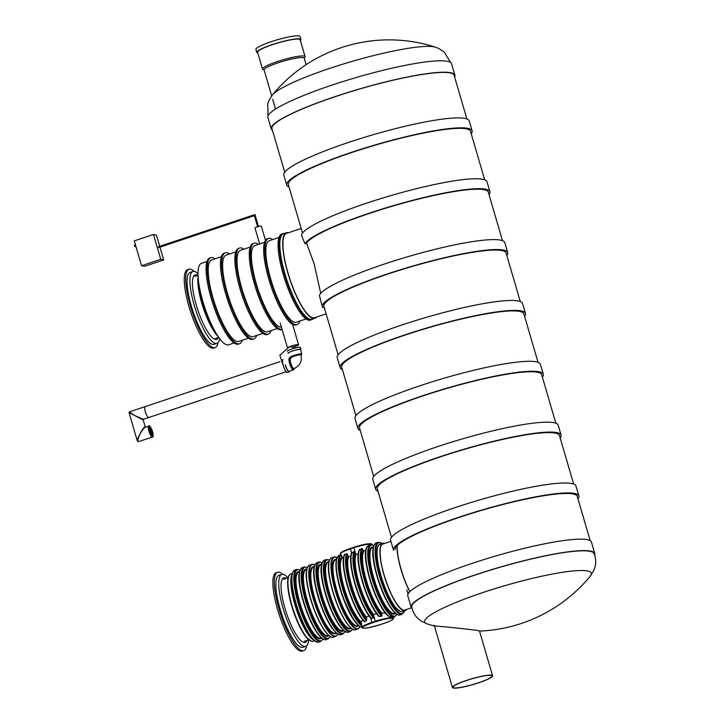 <?xml version="1.0" encoding="UTF-8"?>
<svg xmlns="http://www.w3.org/2000/svg" width="724" height="724" viewBox="0 0 724 724"><rect width="100%" height="100%" fill="white"/><g stroke="black" fill="none" stroke-linecap="round" stroke-linejoin="round"><path stroke-width="1.09" d="M395.105 549.697A94.898 13.466 -16.3 0 1 482.41 510.139A94.898 13.466 -16.3 0 1 577.272 496.429L590.223 540.71M402.254 573.118L400.091 565.743M578.874 495.958L575.969 486.021A96.573 13.702 -16.3 0 0 479.433 499.976A96.573 13.702 -16.3 0 0 390.598 540.231L393.503 550.168A96.573 13.702 -16.3 0 1 482.338 509.904A96.573 13.702 -16.3 0 1 578.874 495.958A96.573 13.702 -16.3 0 1 577.978 498.863M338.108 354.769L323.927 306.288A94.898 13.466 -16.3 0 1 411.232 266.731A94.898 13.466 -16.3 0 1 506.094 253.02L520.266 301.501M506.809 255.454A96.573 13.702 -16.3 0 0 507.696 252.549A96.573 13.702 -16.3 0 0 411.169 266.504A96.573 13.702 -16.3 0 0 322.325 306.759A96.573 13.702 -16.3 0 0 322.786 307.573L324.171 307.112M322.325 306.759L319.438 295.555A96.573 13.702 -16.3 0 1 412.363 255.382A96.573 13.702 -16.3 0 1 504.791 242.612L507.696 252.549M320.741 293.374L314.207 264.133L306.605 243.183A94.898 13.466 -16.3 0 1 400.336 203.897A94.898 13.466 -16.3 0 1 488.302 192.168L502.474 240.649M489.008 194.602A96.573 13.702 -16.3 0 0 489.904 191.697A96.573 13.702 -16.3 0 0 400.046 203.734A96.573 13.702 -16.3 0 0 304.931 243.735L306.605 243.183M304.931 243.735L301.546 235.363A96.573 13.702 -16.3 0 1 392.498 195.118A96.573 13.702 -16.3 0 1 486.999 181.76L489.904 191.697M302.523 233.047L288.342 184.584A94.898 13.466 -16.3 0 1 375.638 145.026A94.898 13.466 -16.3 0 1 470.5 131.315L484.682 179.796M391.485 537.326L377.313 488.845A94.898 13.466 -16.3 0 1 464.618 449.287A94.898 13.466 -16.3 0 1 559.471 435.577L573.652 484.057M378.028 491.279A96.573 13.702 -16.3 0 1 375.702 489.315A96.573 13.702 -16.3 0 1 464.546 449.061A96.573 13.702 -16.3 0 1 561.082 435.106A96.573 13.702 -16.3 0 1 560.186 438.011M375.702 489.315L372.797 479.379A96.573 13.702 -16.3 0 1 461.641 439.124A96.573 13.702 -16.3 0 1 558.177 425.169L561.082 435.106M373.693 476.473L359.52 427.993A94.898 13.466 -16.3 0 1 446.817 388.435A94.898 13.466 -16.3 0 1 541.679 374.724L555.86 423.205M360.226 430.427A96.573 13.702 -16.3 0 1 357.909 428.463A96.573 13.702 -16.3 0 1 446.753 388.209A96.573 13.702 -16.3 0 1 543.29 374.254A96.573 13.702 -16.3 0 1 542.394 377.159M357.909 428.463L355.004 418.526A96.573 13.702 -16.3 0 1 443.848 378.272A96.573 13.702 -16.3 0 1 540.385 364.317L543.29 374.254M355.9 415.621L341.719 367.14A94.898 13.466 -16.3 0 1 429.024 327.583A94.898 13.466 -16.3 0 1 523.886 313.872L538.059 362.353M342.434 369.575A96.573 13.702 -16.3 0 1 340.117 367.611A96.573 13.702 -16.3 0 1 428.961 327.357A96.573 13.702 -16.3 0 1 525.488 313.401A96.573 13.702 -16.3 0 1 524.601 316.307M340.117 367.611L337.212 357.674A96.573 13.702 -16.3 0 1 426.056 317.42A96.573 13.702 -16.3 0 1 522.583 303.465L525.488 313.401M289.048 187.018A96.573 13.702 -16.3 0 1 286.731 185.054A96.573 13.702 -16.3 0 1 375.575 144.8A96.573 13.702 -16.3 0 1 472.111 130.845A96.573 13.702 -16.3 0 1 471.215 133.75M286.731 185.054L283.826 175.118A96.573 13.702 -16.3 0 1 372.67 134.863A96.573 13.702 -16.3 0 1 469.206 120.908L472.111 130.845M454.382 76.174A95.052 13.485 163.7 0 0 454.31 75.386A95.052 13.485 163.7 0 0 336.207 96.328A95.052 13.485 163.7 0 0 271.844 128.745A95.052 13.485 163.7 0 0 272.215 129.442M454.645 77.097A95.677 13.575 163.7 0 0 454.916 75.206A95.677 13.575 163.7 0 0 336.036 96.292A95.677 13.575 163.7 0 0 271.247 128.917A95.677 13.575 163.7 0 0 272.486 130.365M454.916 75.206L451.577 63.784A95.677 13.575 163.7 0 0 332.696 84.871A95.677 13.575 163.7 0 0 267.907 117.496L271.247 128.917M411.748 606.884A94.989 13.475 -16.3 0 1 499.18 567.498A94.989 13.475 -16.3 0 1 594.069 553.57C595.87 558.132 596.178 562.666 594.983 567.154L593.87 570.349L590.277 576.168A86.826 12.317 -16.3 0 0 504.528 585.779A86.826 12.317 -16.3 0 0 427.115 623.88L420.952 620.921L418.291 618.821C414.861 615.681 412.68 611.708 411.748 606.884M492.573 675.764A20.915 2.968 163.7 0 0 491.705 675.239A20.915 2.968 163.7 0 0 469.098 679.564A20.915 2.968 163.7 0 0 452.428 687.501A20.915 2.968 163.7 0 0 473.333 684.488A20.915 2.968 163.7 0 0 492.573 675.764L479.478 630.975C479.17 630.133 433.305 625.581 434.445 626.007M412.11 608.558A95.677 13.575 -16.3 0 1 411.132 607.291L407.793 595.861A95.677 13.575 -16.3 0 1 495.813 555.978A95.677 13.575 -16.3 0 1 591.463 542.158L594.802 553.579A95.677 13.575 -16.3 0 1 594.666 555.172M411.132 607.291A95.677 13.575 -16.3 0 1 499.153 567.408A95.677 13.575 -16.3 0 1 594.802 553.579M257.834 53.024A23.005 3.267 -16.3 0 1 256.785 52.418L255.916 49.44A23.005 3.267 -16.3 0 1 277.075 39.847A23.005 3.267 -16.3 0 1 300.071 36.526L300.949 39.503A23.005 3.267 -16.3 0 1 300.388 40.58M256.785 52.418A23.005 3.267 -16.3 0 1 277.953 42.825A23.005 3.267 -16.3 0 1 300.949 39.503M264.142 70.119L262.875 69.441A22.172 3.149 -16.3 0 1 262.522 69.07L257.59 52.182A22.172 3.149 -16.3 0 1 277.98 42.942A22.172 3.149 -16.3 0 1 300.143 39.739L305.085 56.626A22.172 3.149 -16.3 0 1 304.985 57.124L304.288 58.382M262.522 69.07A22.172 3.149 -16.3 0 1 282.921 59.83A22.172 3.149 -16.3 0 1 305.085 56.626M271.699 95.975L264.079 69.911A20.915 2.968 -16.3 0 1 283.319 61.196A20.915 2.968 -16.3 0 1 304.225 58.173L306.125 64.68M491.107 675.429A20.263 2.878 163.7 0 0 469.206 679.628A20.263 2.878 163.7 0 0 453.052 687.32A20.263 2.878 163.7 0 0 473.306 684.397A20.263 2.878 163.7 0 0 491.949 675.944A20.263 2.878 163.7 0 0 491.107 675.429M409.92 591.589A34.245 8.625 -108.4 0 1 397.223 545.444M409.802 591.707A34.77 8.751 -108.4 0 1 396.996 545.679M197.996 273.672A37.91 9.548 71.6 0 0 194.394 271.428A37.91 9.548 71.6 0 0 192.937 271.482L190.059 272.441A37.91 9.548 71.6 0 0 192.991 311.42A37.91 9.548 71.6 0 0 214.032 344.362L216.919 343.402A37.91 9.548 71.6 0 0 219.643 338.606M192.937 271.482A37.91 9.548 71.6 0 0 195.869 310.46A37.91 9.548 71.6 0 0 216.919 343.402M194.276 271.4A41.304 10.398 71.6 0 0 190.575 269.156A41.304 10.398 71.6 0 0 188.982 269.21L187.543 269.69A41.304 10.398 71.6 0 0 190.738 312.171A41.304 10.398 71.6 0 0 213.671 348.063L215.109 347.583A41.304 10.398 71.6 0 0 218.033 342.66M188.982 269.21A41.304 10.398 71.6 0 0 192.177 311.691A41.304 10.398 71.6 0 0 215.109 347.583M197.779 275.373A33.983 8.561 71.6 0 0 196.448 274.83A33.983 8.561 71.6 0 0 195.136 274.876A33.983 8.561 71.6 0 0 197.77 309.827A33.983 8.561 71.6 0 0 216.639 339.357A33.983 8.561 71.6 0 0 218.449 337.375M306.089 318.958L296.36 322.207A42.924 10.806 -108.4 0 1 272.532 284.903A42.924 10.806 -108.4 0 1 269.21 240.757L278.939 237.517M281.419 327.121A42.924 10.806 -108.4 0 1 257.789 288.659A42.924 10.806 -108.4 0 1 254.812 245.563L264.541 242.314M277.292 328.56L267.563 331.809A42.924 10.806 -108.4 0 1 243.735 294.505A42.924 10.806 -108.4 0 1 240.413 250.359L250.142 247.119M262.893 333.366L253.165 336.606A42.924 10.806 -108.4 0 1 229.327 299.302A42.924 10.806 -108.4 0 1 226.006 255.165L235.734 251.916M248.486 338.162L238.757 341.411A42.924 10.806 -108.4 0 1 214.928 304.107A42.924 10.806 -108.4 0 1 211.607 259.961L221.336 256.721M206.937 261.518L201.435 263.355A42.924 10.806 71.6 0 0 201.498 296.505A42.924 10.806 71.6 0 0 221.372 340.76A42.924 10.806 71.6 0 0 228.585 344.796L234.087 342.968M242.278 340.235A45.386 11.43 -108.4 0 1 239.535 343.737L238.386 344.126A45.386 11.43 -108.4 0 1 213.191 304.686A45.386 11.43 -108.4 0 1 209.679 258.016L210.829 257.635A45.386 11.43 -108.4 0 1 215.128 258.794M239.535 343.737A45.386 11.43 -108.4 0 1 214.34 304.297A45.386 11.43 -108.4 0 1 210.829 257.635M256.676 335.429A45.386 11.43 -108.4 0 1 253.934 338.941A45.386 11.43 -108.4 0 1 228.739 299.501A45.386 11.43 -108.4 0 1 225.227 252.83A45.386 11.43 -108.4 0 1 229.526 253.988M253.934 338.941L252.785 339.321A45.386 11.43 -108.4 0 1 227.589 299.881A45.386 11.43 -108.4 0 1 224.078 253.21L225.227 252.83M271.084 330.633A45.386 11.43 -108.4 0 1 268.342 334.135L267.183 334.524A45.386 11.43 -108.4 0 1 241.988 295.084A45.386 11.43 -108.4 0 1 238.477 248.413L239.635 248.033A45.386 11.43 -108.4 0 1 243.925 249.192M268.342 334.135A45.386 11.43 -108.4 0 1 243.146 294.695A45.386 11.43 -108.4 0 1 239.635 248.033M282.107 329.474A45.386 11.43 -108.4 0 1 257.147 288.686A45.386 11.43 -108.4 0 1 254.034 243.228A45.386 11.43 -108.4 0 1 258.332 244.386M282.125 329.538L281.591 329.719A45.386 11.43 -108.4 0 1 256.396 290.279A45.386 11.43 -108.4 0 1 252.884 243.617L254.034 243.228M299.881 321.031A45.386 11.43 -108.4 0 1 297.139 324.533L295.989 324.922A45.386 11.43 -108.4 0 1 270.794 285.482A45.386 11.43 -108.4 0 1 267.283 238.811L268.432 238.431A45.386 11.43 -108.4 0 1 272.731 239.59M297.139 324.533A45.386 11.43 -108.4 0 1 271.943 285.093A45.386 11.43 -108.4 0 1 268.432 238.431M312.714 319.012A45.386 11.43 -108.4 0 1 311.537 319.737A45.386 11.43 -108.4 0 1 286.342 280.297A45.386 11.43 -108.4 0 1 282.831 233.626A45.386 11.43 -108.4 0 1 284.206 233.499M311.537 319.737L310.388 320.117A45.386 11.43 -108.4 0 1 285.193 280.677A45.386 11.43 -108.4 0 1 281.681 234.015L282.831 233.626M287.22 233.155A44.544 11.213 71.6 0 0 286.46 233.3A44.544 11.213 71.6 0 0 289.908 279.111A44.544 11.213 71.6 0 0 314.632 317.818A44.544 11.213 71.6 0 0 315.329 317.474M288.279 232.802A45.069 11.349 71.6 0 0 288.025 232.739A45.069 11.349 71.6 0 0 286.297 232.802A45.069 11.349 71.6 0 0 289.781 279.147A45.069 11.349 71.6 0 0 314.804 318.316A45.069 11.349 71.6 0 0 316.397 317.121M259.654 243.943L255.002 228.024A3.294 0.471 -16.3 0 1 257.626 226.775A3.294 0.471 -16.3 0 1 261.183 226.087A3.294 0.471 -16.3 0 1 261.328 226.178L265.464 240.314M288.179 347.782A5.059 0.715 -16.3 0 1 292.215 345.855A5.059 0.715 -16.3 0 1 297.682 344.814A5.059 0.715 -16.3 0 1 297.899 344.941A5.059 0.715 -16.3 0 1 293.446 346.986M280.251 323.139L287.519 347.973A5.756 0.815 -16.3 0 1 292.098 345.791A5.756 0.815 -16.3 0 1 298.315 344.597A5.756 0.815 -16.3 0 1 298.56 344.742A5.756 0.815 -16.3 0 1 293.627 347.031M282.767 574.313A41.304 10.398 71.6 0 0 279.183 572.177A41.304 10.398 71.6 0 0 277.591 572.231L276.152 572.711A41.304 10.398 71.6 0 0 279.346 615.183A41.304 10.398 71.6 0 0 302.279 651.084L303.718 650.605A41.304 10.398 71.6 0 0 306.614 645.826M277.591 572.231A41.304 10.398 71.6 0 0 280.785 614.703A41.304 10.398 71.6 0 0 303.718 650.605M286.387 578.395A33.983 8.561 71.6 0 0 285.057 577.852A33.983 8.561 71.6 0 0 283.745 577.897A33.983 8.561 71.6 0 0 286.378 612.839A33.983 8.561 71.6 0 0 305.247 642.378A33.983 8.561 71.6 0 0 307.057 640.396M287.98 577.861A37.91 9.548 71.6 0 0 281.736 574.431L278.858 575.39A37.91 9.548 71.6 0 0 281.79 614.368A37.91 9.548 71.6 0 0 302.84 647.31L305.718 646.351A37.91 9.548 71.6 0 0 308.406 641.79A37.91 9.548 71.6 0 0 308.65 639.862M281.736 574.431A37.91 9.548 71.6 0 0 284.677 613.409A37.91 9.548 71.6 0 0 305.718 646.351M291.709 576.186A34.951 8.806 71.6 0 0 296.514 609.463A34.951 8.806 71.6 0 0 312.641 638.966M291.944 574.684A35.476 8.932 71.6 0 0 296.387 609.508A35.476 8.932 71.6 0 0 313.727 640.025M383.811 543.706A34.951 8.806 71.6 0 0 382.906 543.824A34.951 8.806 71.6 0 0 385.611 579.761A34.951 8.806 71.6 0 0 405.015 610.133A34.951 8.806 71.6 0 0 405.802 609.68M384.643 543.434A35.476 8.932 71.6 0 0 384.1 543.271A35.476 8.932 71.6 0 0 382.734 543.326A35.476 8.932 71.6 0 0 385.485 579.806A35.476 8.932 71.6 0 0 405.178 610.631A35.476 8.932 71.6 0 0 406.635 609.4M392.987 617.246L389.385 616.486A37.91 9.548 71.6 0 1 370.091 579.073A37.91 9.548 71.6 0 1 368.625 545.48L370.733 544.765L373.946 545.281M363.312 619.328L361.195 621.871L361.955 627.409A14.643 2.081 163.7 0 1 371.874 622.423L370.525 617.816M361.919 627.265A37.91 9.548 71.6 0 1 341.402 591.843A37.91 9.548 71.6 0 1 339.248 555.263L340.977 554.693L341.963 557.181L343.665 557.543M344.841 554.665L346.85 553.715L348.697 556.738L350.887 556.159M369.683 615.69L366.371 617.165L366.742 620.088L366.489 620.866L364.434 621.663L364.95 621.907A37.91 9.548 71.6 0 1 347.909 586.467A37.91 9.548 71.6 0 1 345.113 554.068M352.163 552.186A37.91 9.548 71.6 0 0 355.303 584.006A37.91 9.548 71.6 0 0 371.593 618.631L370.959 618.251A37.386 9.412 71.6 0 1 354.968 584.196A37.386 9.412 71.6 0 1 351.846 552.892L354.09 551.552L355.783 554.503L358.289 553.643M370.959 618.251L373.512 617.988A37.91 9.548 -108.4 0 1 357.222 583.363A37.91 9.548 -108.4 0 1 354.09 551.552M377.313 613.518L373.34 614.531L373.512 617.988M359.357 550.177L361.81 548.493L362.507 548.774L363.122 550.892L365.837 550.177M385.566 613.192L381.937 613.119L381.476 613.662L382.1 615.78L379.358 616.577L378.643 616.124L379.358 616.577A37.91 9.548 71.6 0 1 362.697 581.544A37.91 9.548 71.6 0 1 359.719 549.426M368.063 546.258L368.625 545.48L368.063 546.258M254.92 214.557L158.438 246.721L158.719 247.563L254.359 215.68L254.92 214.557L254.377 215.671L254.966 214.585L258.459 226.531M153.488 234.476L160.746 259.31L141.551 265.708L134.284 240.875L153.488 234.476L156.438 235.101L159.714 246.296M159.968 247.146L163.705 259.943L144.501 266.341L141.551 265.708M163.705 259.943L160.746 259.31M283.039 359.538A6.797 1.71 71.6 0 0 283.265 365.575A6.797 1.71 71.6 0 0 287.338 372.435L289.256 371.792A6.797 1.71 71.6 0 0 289.709 371.095M285.184 364.941A6.797 1.71 71.6 0 0 289.256 371.792M285.328 364.968A6.272 1.584 71.6 0 0 289.084 371.303L293.41 369.855A6.272 1.584 71.6 0 0 293.844 369.168M289.437 357.955A6.272 1.584 71.6 0 0 289.654 363.529A6.272 1.584 71.6 0 0 293.41 369.855M289.609 358.452A5.756 1.448 71.6 0 0 290.053 364.362A5.756 1.448 71.6 0 0 293.247 369.367L294.107 369.077A5.756 1.448 -108.4 0 1 290.912 364.072A5.756 1.448 -108.4 0 1 290.469 358.163A5.756 1.448 -108.4 0 1 290.695 358.154A5.756 1.448 -108.4 0 1 290.948 358.262M294.514 368.371A5.756 1.448 -108.4 0 1 294.107 369.077M301.084 355.258A5.756 0.815 163.7 0 0 301.492 354.778A5.756 0.815 163.7 0 0 301.247 354.633A5.756 0.815 163.7 0 0 295.039 355.828A5.756 0.815 163.7 0 0 290.451 358.009A5.756 0.815 163.7 0 0 290.695 358.154A5.756 0.815 163.7 0 0 290.967 358.19M301.492 354.778L301.32 354.181A5.756 0.815 163.7 0 0 301.075 354.036M301.419 354.525A6.272 0.887 163.7 0 0 301.817 354.036A6.272 0.887 163.7 0 0 295.546 354.941A6.272 0.887 163.7 0 0 289.772 357.556M301.817 354.036L300.514 349.565A6.272 0.887 163.7 0 0 300.252 349.411A6.272 0.887 163.7 0 0 293.473 350.706A6.272 0.887 163.7 0 0 288.469 353.086M300.614 349.918A6.797 0.968 163.7 0 0 301.012 349.421A6.797 0.968 163.7 0 0 294.216 350.398A6.797 0.968 163.7 0 0 287.962 353.231M301.012 349.421L300.433 347.429A6.797 0.968 163.7 0 0 293.636 348.416A6.797 0.968 163.7 0 0 287.383 351.249M147.578 416.725A5.756 1.448 -108.4 0 1 145.062 410.798A5.756 1.448 -108.4 0 1 145.117 406.617A5.756 1.448 71.6 0 0 145.56 412.535A5.756 1.448 71.6 0 0 148.755 417.531A5.756 1.448 -108.4 0 1 147.578 416.725M286.134 371.729L143.461 419.296L134.32 415.395L129.379 411.866L145.117 406.617A5.756 1.448 71.6 0 1 145.343 406.607M148.764 426.119A5.756 1.448 71.6 0 0 149.081 431.631A5.756 1.448 71.6 0 0 152.185 437.043A5.756 1.448 71.6 0 0 152.402 437.034C153.262 437.414 153.379 435.893 152.764 432.463C150.502 426.735 149.171 424.617 148.764 426.119L145.343 427.26C143.986 427.965 142.148 430.3 139.841 434.273C137.813 439.07 137.379 441.531 138.537 441.658L137.352 441.034L129.017 412.553L129.379 411.866M145.298 427.241L145.28 427.187C144.366 426.4 142.547 428.753 139.841 434.273C138.013 437.577 137.18 439.83 137.352 441.034M145.397 427.251L143.153 419.893L129.017 412.553M151.072 430.318L151.379 431.314L151.072 430.318M151.913 431.902L152.221 432.898L151.913 431.902M152.565 433.595L152.882 434.59L152.565 433.595M152.483 434.608L152.791 435.604L152.483 434.608M152.013 433.169L152.321 434.165L152.013 433.169M151.461 431.667L151.768 432.653L151.461 431.667M150.529 429.576L150.836 430.572L150.529 429.576M150.755 428.87L151.063 429.866L150.755 428.87M151.117 428.635L151.434 429.631L151.117 428.635M150.384 427.45L150.701 428.445L150.384 427.45M149.759 426.943L150.067 427.938L149.759 426.943M150.139 428.264L150.429 429.26L150.139 428.264M151.814 430.282L152.121 431.278L151.814 430.282M151.434 430.255L151.741 431.251L151.434 430.255M152.33 432.047L152.646 433.043L152.33 432.047M152.085 434.898L152.393 435.884L152.085 434.898M151.696 433.576L152.004 434.572L151.696 433.576M151.316 432.264L151.624 433.251L151.316 432.264M150.918 430.916L151.235 431.911L150.918 430.916M150.375 430.174L150.692 431.169L150.375 430.174M149.823 428.671L150.139 429.667L149.823 428.671M149.361 427.232L149.651 428.228L149.361 427.232M149.271 428.246L149.578 429.242L149.271 428.246M149.931 429.938L150.239 430.934L149.931 429.938M149.506 429.794L149.823 430.78L149.506 429.794M150.773 431.513L151.081 432.509L150.773 431.513M150.411 431.576L150.719 432.572L150.411 431.576M150.022 431.558L150.339 432.554L150.022 431.558M151.081 432.97L151.397 433.966L151.081 432.97M150.719 433.196L151.026 434.192L150.719 433.196M151.452 434.391L151.768 435.386L151.452 434.391M450.599 62.517L444.409 52.246L438.988 48.562L435.595 47.196A86.826 12.317 163.7 0 0 330.171 68.228A86.826 12.317 163.7 0 0 272.432 94.907L268.885 100.609L267.753 103.794L268.043 115.894M217.408 335.375A35.476 8.932 -108.4 0 1 198.15 277.6M218.033 336.325A34.951 8.806 -108.4 0 1 203.299 307.981A34.951 8.806 -108.4 0 1 198.077 276.459M314.804 318.316L311.917 319.275A45.069 11.349 -108.4 0 1 310.189 319.338A45.069 11.349 -108.4 0 1 285.88 276.957A45.069 11.349 -108.4 0 1 283.41 233.762L286.297 232.802M308.324 318.56A44.544 11.213 -108.4 0 1 286.55 280.224A44.544 11.213 -108.4 0 1 280.966 236.495M314.668 640.803L313.202 641.292A35.476 8.932 -108.4 0 1 311.845 641.346A35.476 8.932 -108.4 0 1 292.713 607.979A35.476 8.932 -108.4 0 1 290.767 573.987L292.234 573.499M310.306 640.695A34.951 8.806 -108.4 0 1 293.157 610.585A34.951 8.806 -108.4 0 1 288.804 576.204M405.178 610.631L402.3 611.59A35.476 8.932 -108.4 0 1 400.933 611.644A35.476 8.932 -108.4 0 1 381.801 578.286A35.476 8.932 -108.4 0 1 379.856 544.285L382.734 543.326M399.395 610.993A34.951 8.806 -108.4 0 1 382.245 580.883A34.951 8.806 -108.4 0 1 377.901 546.502M393.241 617.174L394.716 616.685A37.91 9.548 -108.4 0 1 393.259 616.739A37.91 9.548 -108.4 0 1 372.932 581.481A37.91 9.548 -108.4 0 1 370.543 544.837A37.91 9.548 -108.4 0 1 370.733 544.765M361.738 625.699A37.91 9.548 -108.4 0 1 342.443 588.295A37.91 9.548 -108.4 0 1 340.977 554.693M361.149 622.776A35.295 8.887 -108.4 0 1 343.656 588.295A35.295 8.887 -108.4 0 1 341.963 557.181M361.738 624.803A37.386 9.412 -108.4 0 1 343.067 588.169A37.386 9.412 -108.4 0 1 341.375 555.154M361.195 621.871A34.77 8.751 -108.4 0 1 344.289 588.159A34.77 8.751 -108.4 0 1 342.416 557.661M344.552 555.145A37.386 9.412 71.6 0 0 347.819 587.472A37.386 9.412 71.6 0 0 364.434 621.663M366.489 620.866A37.91 9.548 -108.4 0 1 349.828 585.834A37.91 9.548 -108.4 0 1 346.85 553.715M366.109 617.943A35.295 8.887 -108.4 0 1 351.049 585.825A35.295 8.887 -108.4 0 1 348.09 556.294M366.742 620.088A37.386 9.412 -108.4 0 1 350.461 585.698A37.386 9.412 -108.4 0 1 347.457 554.141M366.371 617.165A34.77 8.751 -108.4 0 1 351.683 585.698A34.77 8.751 -108.4 0 1 348.697 556.738M373.204 615.119A35.295 8.887 -108.4 0 1 358.443 583.363A35.295 8.887 -108.4 0 1 355.357 554.095M373.837 617.291A37.386 9.412 -108.4 0 1 357.855 583.236A37.386 9.412 -108.4 0 1 354.724 551.923M373.521 614.414A34.77 8.751 -108.4 0 1 359.068 583.236A34.77 8.751 -108.4 0 1 356 554.484M359.339 550.213A37.386 9.412 71.6 0 0 362.38 581.797A37.386 9.412 71.6 0 0 378.643 616.124M381.648 616.341A37.91 9.548 -108.4 0 1 364.615 580.901A37.91 9.548 -108.4 0 1 361.81 548.493M381.476 613.662A35.295 8.887 -108.4 0 1 365.837 580.901A35.295 8.887 -108.4 0 1 363.122 550.892M382.1 615.78A37.386 9.412 -108.4 0 1 365.249 580.775A37.386 9.412 -108.4 0 1 362.507 548.774M381.937 613.119A34.77 8.751 -108.4 0 1 366.462 580.775A34.77 8.751 -108.4 0 1 363.819 551.163M366.733 547.751A37.386 9.412 71.6 0 0 370.769 582.585A37.386 9.412 71.6 0 0 388.435 615.907M395.467 613.282A35.295 8.887 -108.4 0 1 393.005 614.097A35.295 8.887 -108.4 0 1 373.24 578.476A35.295 8.887 -108.4 0 1 373.376 547.027M396.833 614.26A37.386 9.412 -108.4 0 1 393.594 616.079A37.386 9.412 -108.4 0 1 372.145 576.594A37.386 9.412 -108.4 0 1 373.883 545.425M395.331 613.174L394.68 613.391A34.77 8.751 -108.4 0 1 393.34 613.436A34.77 8.751 -108.4 0 1 374.589 580.739A34.77 8.751 -108.4 0 1 372.688 547.416L373.34 547.199M374.127 545.29A37.386 9.412 71.6 0 0 378.788 582.033A37.386 9.412 71.6 0 0 397.105 614.233M378.127 542.294L376.209 542.937A37.91 9.548 71.6 0 0 379.141 581.915A37.91 9.548 71.6 0 0 400.182 614.857L402.101 614.214A37.91 9.548 -108.4 0 1 400.644 614.269A37.91 9.548 -108.4 0 1 380.209 578.63A37.91 9.548 -108.4 0 1 378.127 542.294L382.326 543.462M404.635 610.812A37.386 9.412 -108.4 0 1 400.978 613.617A37.386 9.412 -108.4 0 1 379.168 572.774A37.386 9.412 -108.4 0 1 382.191 543.507M292.813 572.394A37.386 9.412 71.6 0 0 297.474 609.146A37.386 9.412 71.6 0 0 315.791 641.337M296.813 569.408L294.894 570.05A37.91 9.548 71.6 0 0 297.826 609.029A37.91 9.548 71.6 0 0 318.868 641.971L320.786 641.328A37.91 9.548 -108.4 0 1 319.329 641.383A37.91 9.548 -108.4 0 1 298.885 605.735A37.91 9.548 -108.4 0 1 296.813 569.408L300.026 569.924M321.547 637.934A35.295 8.887 -108.4 0 1 319.085 638.74A35.295 8.887 -108.4 0 1 299.32 603.119A35.295 8.887 -108.4 0 1 299.455 571.67M322.913 638.903A37.386 9.412 -108.4 0 1 319.664 640.722A37.386 9.412 -108.4 0 1 298.225 601.237A37.386 9.412 -108.4 0 1 299.962 570.069M321.402 637.817L320.759 638.034A34.77 8.751 -108.4 0 1 319.42 638.079A34.77 8.751 -108.4 0 1 300.668 605.382A34.77 8.751 -108.4 0 1 298.768 572.06L299.41 571.842M300.198 569.933A37.386 9.412 71.6 0 0 304.858 606.676A37.386 9.412 71.6 0 0 323.185 638.876M304.207 566.946L302.288 567.58A37.91 9.548 71.6 0 0 305.22 606.558A37.91 9.548 71.6 0 0 326.262 639.5L328.18 638.867A37.91 9.548 -108.4 0 1 326.723 638.921A37.91 9.548 -108.4 0 1 306.279 603.273A37.91 9.548 -108.4 0 1 304.207 566.946L307.338 567.426M328.877 635.527A35.295 8.887 -108.4 0 1 326.479 636.269A35.295 8.887 -108.4 0 1 306.75 600.793A35.295 8.887 -108.4 0 1 306.768 569.191M330.262 636.514A37.386 9.412 -108.4 0 1 327.058 638.26A37.386 9.412 -108.4 0 1 305.646 598.893A37.386 9.412 -108.4 0 1 307.275 567.571M328.705 635.382L328.153 635.563A34.77 8.751 -108.4 0 1 326.814 635.618A34.77 8.751 -108.4 0 1 308.062 602.92A34.77 8.751 -108.4 0 1 306.152 569.598L306.714 569.408M307.456 567.399A37.594 9.466 71.6 0 0 312.207 604.232A37.594 9.466 71.6 0 0 330.506 636.55M314.849 564.919L311.791 564.412L309.483 565.182A37.91 9.548 71.6 0 0 312.415 604.16A37.91 9.548 71.6 0 0 333.465 637.102L335.764 636.333A37.91 9.548 -108.4 0 1 334.307 636.387A37.91 9.548 -108.4 0 1 313.863 600.739A37.91 9.548 -108.4 0 1 311.791 564.412A37.91 9.548 -108.4 0 1 313.248 564.358M336.325 633.002A35.295 8.887 -108.4 0 1 333.873 633.808A35.295 8.887 -108.4 0 1 314.098 598.187A35.295 8.887 -108.4 0 1 314.234 566.747M337.827 634.052A37.594 9.466 -108.4 0 1 334.506 635.998A37.594 9.466 -108.4 0 1 312.895 596.114A37.594 9.466 -108.4 0 1 314.804 565.001M336.189 632.885L335.538 633.102A34.77 8.751 -108.4 0 1 334.207 633.156A34.77 8.751 -108.4 0 1 315.456 600.458A34.77 8.751 -108.4 0 1 313.546 567.136L314.198 566.919M314.985 565.001A37.386 9.412 71.6 0 0 319.646 601.753A37.386 9.412 71.6 0 0 337.972 633.943M318.985 562.014L317.067 562.657A37.91 9.548 71.6 0 0 319.999 601.635A37.91 9.548 71.6 0 0 341.049 634.577L342.968 633.934A37.91 9.548 -108.4 0 1 341.511 633.989A37.91 9.548 -108.4 0 1 321.067 598.341A37.91 9.548 -108.4 0 1 318.985 562.014L322.207 562.53M343.719 630.541A35.295 8.887 -108.4 0 1 341.266 631.346A35.295 8.887 -108.4 0 1 321.492 595.725A35.295 8.887 -108.4 0 1 321.628 564.277M345.086 631.509A37.386 9.412 -108.4 0 1 341.846 633.328A37.386 9.412 -108.4 0 1 320.397 593.843A37.386 9.412 -108.4 0 1 322.144 562.684M343.583 630.423L342.932 630.64A34.77 8.751 -108.4 0 1 341.601 630.685A34.77 8.751 -108.4 0 1 322.85 597.988A34.77 8.751 -108.4 0 1 320.94 564.666L321.592 564.458M322.379 562.539A37.386 9.412 71.6 0 0 327.04 599.291A37.386 9.412 71.6 0 0 345.357 631.482M326.379 559.552L324.461 560.186A37.91 9.548 71.6 0 0 327.393 599.164A37.91 9.548 71.6 0 0 348.434 632.106L350.362 631.473A37.91 9.548 -108.4 0 1 348.905 631.527A37.91 9.548 -108.4 0 1 328.461 595.879A37.91 9.548 -108.4 0 1 326.379 559.552L329.52 560.032M351.059 628.133A35.295 8.887 -108.4 0 1 348.651 628.885A35.295 8.887 -108.4 0 1 328.922 593.399A35.295 8.887 -108.4 0 1 328.94 561.797M352.443 629.12A37.386 9.412 -108.4 0 1 349.239 630.866A37.386 9.412 -108.4 0 1 327.827 591.499A37.386 9.412 -108.4 0 1 329.456 560.177M350.887 627.989L350.326 628.17A34.77 8.751 -108.4 0 1 348.986 628.224A34.77 8.751 -108.4 0 1 330.234 595.526A34.77 8.751 -108.4 0 1 328.334 562.204L328.895 562.023M329.637 560.005A37.594 9.466 71.6 0 0 334.379 596.838A37.594 9.466 71.6 0 0 352.688 629.156M337.022 557.525L333.963 557.018L331.664 557.788A37.91 9.548 71.6 0 0 334.597 596.766A37.91 9.548 71.6 0 0 355.638 629.708L357.946 628.939A37.91 9.548 -108.4 0 1 356.489 628.993A37.91 9.548 -108.4 0 1 336.045 593.345A37.91 9.548 -108.4 0 1 333.963 557.018A37.91 9.548 -108.4 0 1 335.42 556.964M358.507 625.608A35.295 8.887 -108.4 0 1 356.045 626.414A35.295 8.887 -108.4 0 1 336.28 590.793A35.295 8.887 -108.4 0 1 336.416 559.353M360 626.658A37.594 9.466 -108.4 0 1 356.688 628.604A37.594 9.466 -108.4 0 1 335.076 588.721A37.594 9.466 -108.4 0 1 336.986 557.607M358.362 625.491L357.719 625.708A34.77 8.751 -108.4 0 1 356.38 625.762A34.77 8.751 -108.4 0 1 337.628 593.065A34.77 8.751 -108.4 0 1 335.728 559.743L336.37 559.525M337.167 557.607A37.386 9.412 71.6 0 0 341.828 594.359A37.386 9.412 71.6 0 0 360.145 626.55M350.344 548.448A14.118 2 163.7 0 0 340.805 553.217M353.774 547.299L350.38 548.439C337.999 552.846 341.085 553.263 340.461 553.896A14.643 2.081 163.7 0 1 350.371 548.901L353.81 547.29C366.072 543.787 372.136 542.864 372 544.529A14.643 2.081 163.7 0 0 353.81 547.76L350.371 548.901L351.602 553.1M371.34 544.149A14.118 2 163.7 0 0 353.81 547.29L355.783 554.503M383.62 623.491L383.602 623.509A14.118 2 163.7 0 0 392.553 618.332A14.118 2 163.7 0 0 375.602 621.807L372.163 622.948A14.118 2 163.7 0 0 363.195 628.124A14.118 2 163.7 0 0 380.145 624.649L383.584 623.509C395.965 619.101 392.87 618.676 393.494 618.052A14.643 2.081 163.7 0 0 375.313 621.273L373.34 614.531M375.602 621.807L375.313 621.273L371.874 622.423L372.163 622.948M380.181 624.64L380.145 624.649C367.892 628.161 361.819 629.075 361.955 627.409M135.198 244.649L135.958 246.585M290.858 357.538L290.948 357.864A5.231 0.742 -16.3 0 1 294.496 356.081A5.231 0.742 -16.3 0 1 300.985 354.923L300.894 354.597M290.948 357.864L290.632 358.661A5.231 1.312 71.6 0 0 290.813 363.303A5.231 1.312 71.6 0 0 293.944 368.579C299.899 365.928 302.252 361.376 300.985 354.923M152.52 436.382A5.231 1.312 71.6 0 0 151.615 429.205A5.231 1.312 71.6 0 0 149.063 428.662A5.231 1.312 71.6 0 0 152.52 436.382M408.055 593.979L406.843 589.843M466.889 118.944L453.948 74.69M284.722 172.212L271.781 127.958M435.595 47.196A151.207 151.207 0 0 0 272.432 94.907M427.115 623.88A151.207 151.207 0 0 0 434.454 626.043M479.505 631.084A151.207 151.207 0 0 0 590.277 576.168M275.527 109.062L272.677 99.324M434.237 625.301L452.428 687.501M390.924 541.344L382.109 544.276M411.377 607.825L404.101 610.251M301.184 228.503L285.763 233.644M326.144 313.872L313.872 317.963M215.517 338.352L218.693 337.293M194.847 276.351L198.023 275.292M218.232 336.615L216.485 334.741L206.657 317.031L198.982 291.636L198.059 276.116M311.917 319.275L309.935 319.356C301.637 315.42 293.41 301.057 285.265 276.278C281.98 265.473 280.079 256.024 279.582 247.943C279.373 238.82 280.65 234.087 283.41 233.762M292.587 324.325L298.56 344.742M304.315 641.31L308.768 639.826M283.645 579.309L288.098 577.824M313.202 641.292L311.582 641.355L306.343 637.346C303.039 633.301 299.763 627.4 296.514 619.635C290.505 604.531 287.546 591.761 287.645 581.309C288.523 573.833 289.247 575.408 290.767 573.987M402.3 611.59L400.68 611.653L395.44 607.644C392.137 603.599 388.851 597.698 385.602 589.933C379.593 574.838 376.634 562.059 376.733 551.607C377.611 544.131 378.335 545.706 379.856 544.285M340.714 554.774L340.461 553.896M393.494 618.052L393.232 617.129M360.081 626.703L357.946 628.939M331.664 557.788C325.248 561.272 329.022 581.607 335.855 601.074C339.004 609.581 342.371 616.577 345.954 622.043C350.552 628.405 353.783 630.957 355.638 629.708M337.909 634.097L335.764 636.333M309.483 565.182C303.075 568.666 306.849 589.001 313.673 608.468C316.822 616.975 320.198 623.97 323.782 629.437C328.379 635.79 331.601 638.351 333.465 637.102M294.894 570.05C288.243 574.096 292.17 593.2 298.532 612.26C301.763 621.201 305.247 628.532 309.003 634.26C313.42 640.532 316.705 643.102 318.868 641.971M396.969 614.341L394.716 616.685M368.561 545.507C357.81 550.403 376.371 608.395 388.688 616.233M359.421 549.697C353.375 558.077 367.041 604.386 378.779 616.359M351.882 552.448C346.28 561.308 359.502 606.16 371.077 618.477M344.886 554.213C338.09 561.806 352.57 610.649 364.552 621.889M339.248 555.263L336.687 558.394L335.945 562.91L337.158 576.612L342.886 597.472L353.357 619.472L359.276 626.197L361.928 627.319M352.579 629.201L350.362 631.473M324.461 560.186C317.818 564.24 321.746 583.345 328.099 602.404C331.33 611.337 334.823 618.676 338.57 624.405C342.986 630.676 346.28 633.247 348.434 632.106M345.221 631.59L342.968 633.934M317.067 562.657C310.424 566.702 314.352 585.816 320.705 604.866C323.936 613.807 327.429 621.138 331.176 626.866C335.601 633.138 338.886 635.708 341.049 634.577M330.406 636.595L328.18 638.867M302.288 567.58C295.636 571.634 299.564 590.739 305.917 609.798C309.148 618.73 312.641 626.07 316.388 631.799C320.813 638.07 324.099 640.64 326.262 639.5M323.049 638.984L320.786 641.328M383.602 623.509L380.163 624.649M404.77 610.766L402.101 614.214M376.209 542.937C369.557 546.991 373.493 566.096 379.847 585.146C383.077 594.087 386.571 601.427 390.317 607.155C394.734 613.427 398.028 615.988 400.182 614.857M257.608 226.775L254.35 215.643M135.813 246.64A1.05 1.05 0 0 1 134.492 245.979A1.05 1.05 0 0 1 135.153 244.649L135.37 244.576M295.763 347.846L289.862 346.706M289.437 346.742L279.835 355.185L283.844 367.349M290.469 358.163L290.93 358.308M293.374 368.769L293.944 368.579M290.062 358.851L290.632 358.661M279.935 361.674L145.117 406.617M152.402 437.034L138.537 441.658M143.461 419.296L143.153 419.893"/></g></svg>
